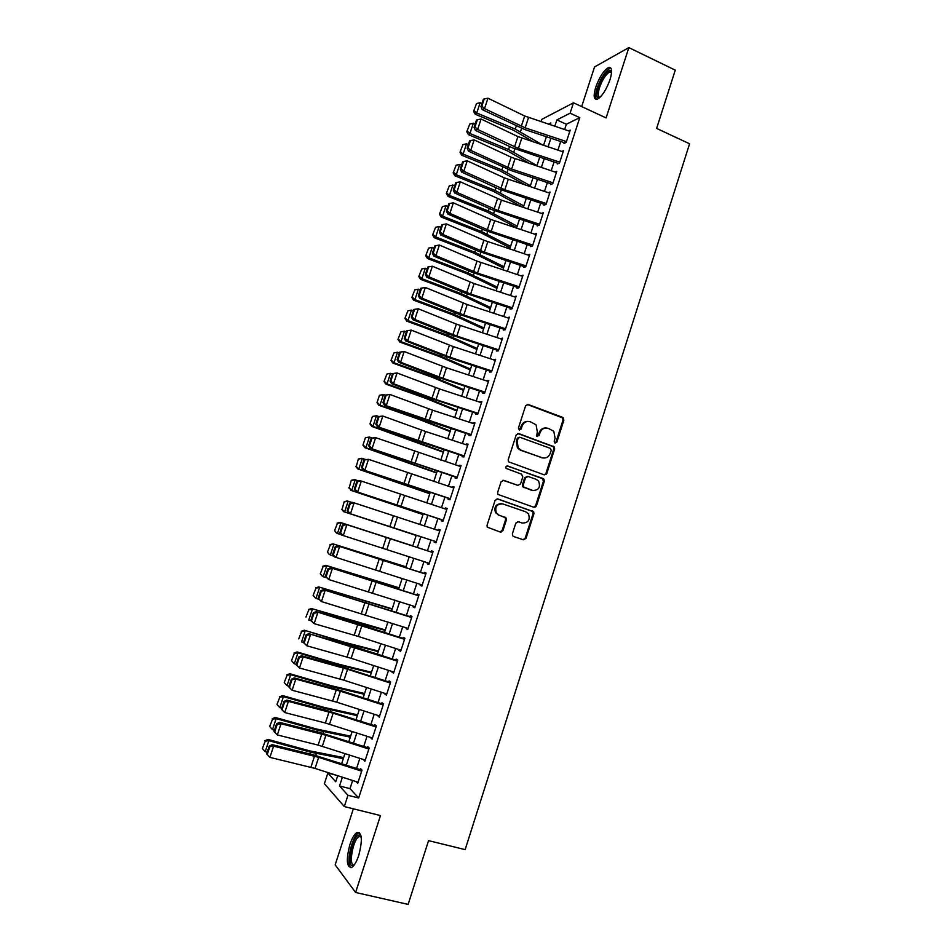 <?xml version="1.0" encoding="UTF-8"?>
<svg xmlns="http://www.w3.org/2000/svg" width="952" height="952" viewBox="0 0 952 952"><rect width="100%" height="100%" fill="white"/><g stroke="black" fill="none" stroke-linecap="round" stroke-linejoin="round"><path stroke-width="1.43" d="M555.064 443.061L556.861 442.097L563.893 420.118L562.656 417.345L528.193 404.481L525.587 405.849L518.423 428.043L519.304 430.007L521.137 429.031L522.065 426.163C523.755 422.248 526.527 420.784 530.407 421.76L536.071 424.818L537.321 431.756L536.654 436.111L539.082 435.599L540.01 432.732C541.676 428.84 544.425 427.377 548.269 428.34L553.802 431.292L555.099 438.277L554.195 441.121L555.064 443.061M554.992 443.025L555.98 442.037L563.013 420.094L562.561 417.88L527.099 404.41M519.292 429.995L521.244 426.127L522.065 426.163M537.226 436.552L539.153 432.696L540.01 432.732M358.761 855.396C362.688 839.914 362.093 832.274 356.976 832.441C354.442 834.059 352.085 838.069 349.931 844.472C345.969 859.811 346.564 867.462 351.716 867.439C354.239 865.832 356.595 861.81 358.761 855.396M610.042 79.611C612.588 70.769 612.017 66.783 608.328 67.663C603.604 70.615 599.415 77.124 595.762 87.167C593.203 96.009 593.774 99.996 597.475 99.139C602.164 96.247 606.341 89.726 610.042 79.611M512.39 533.774L512.616 535.702L513.652 536.535L523.433 539.808L526.039 538.356L533.941 513.687L533.655 511.688L497.729 498.907L495.088 500.347L487.055 525.266L487.245 527.158L500.312 532.061L502.942 530.609L506.357 519.971L506.131 518.031L499.169 515.199L496.349 512.926C494.647 506.821 496.801 503.822 502.799 503.929L525.825 511.831L528.467 513.878C530.359 519.982 528.277 523.029 522.231 523.029L518.412 521.732L515.794 523.172L512.39 533.774M352.645 780.485L350.003 788.625L358.666 797.99L347.968 795.289L344.303 806.558L324.394 783.686L327.869 773.072L335.735 781.77L337.722 775.702M540.998 121.701L541.759 119.381L573.473 102.804L606.103 117.905L628.844 47.6L675.265 70.15L656.618 128.413L689.581 143.788L465.147 849.624L428.555 840.652L408.134 904.4L355.608 892.476L380.479 815.567L344.303 806.558M573.473 102.804L570.081 113.205L556.872 119.916L554.79 126.295M358.666 797.99L579.756 117.643L570.081 113.205M544.235 474.87L546.805 473.477L554.647 448.987L554.266 446.833L518.792 433.612L516.174 434.993L508.201 459.733L508.499 461.779L544.235 474.87M544.318 481.272L536.44 505.857L533.858 507.273L497.884 494.397L497.646 492.434L501.073 481.807L503.715 480.379L517.924 485.353L520.542 483.937L522.791 476.928L521.529 474.155L506.059 468.396C505.548 466.777 506.095 465.968 507.702 465.992L543.985 479.201L544.318 481.272L543.461 481.153L535.595 505.702L536.44 505.857M353.37 808.819L335.163 864.844L355.608 892.476M628.844 47.6L594.536 66.961L581.66 106.588M563.977 143.466L566.178 142.455L570.2 130.115L568.582 130.888M557.301 163.994L559.478 163.054L563.501 150.69L561.823 151.439M550.601 184.569L552.755 183.712L556.789 171.312L555.052 172.038M543.889 205.204L546.02 204.43L550.066 191.995L548.257 192.685M537.166 225.886L539.272 225.184L543.318 212.724L541.438 213.391M530.419 246.616L532.501 245.997L536.559 233.502L534.584 234.132M524.314 265.358L523.648 267.393L525.718 266.858L529.788 254.339L527.789 254.946M517.507 286.266L516.876 288.23L518.911 287.778L522.993 275.223L520.911 275.806M510.688 307.21L510.082 309.114L512.093 308.734L516.186 296.155L514.104 296.726M503.858 328.226L503.263 330.047L505.25 329.749L509.356 317.135L507.273 317.718M497.003 349.277L496.432 351.038L498.396 350.824L502.513 338.174L500.431 338.745M490.137 370.387L489.59 372.077L491.529 371.946L495.659 359.261L493.576 359.832M483.247 391.558L482.723 393.164L484.639 393.117L488.781 380.407L486.698 380.967M476.345 412.763L475.845 414.31L477.737 414.346L481.879 401.601L479.796 402.149M469.419 434.041L468.943 435.504L470.812 435.623L474.965 422.843L472.882 423.39M462.482 455.353L462.029 456.746L463.874 456.948L468.039 444.144L466.183 443.989L465.956 444.691M455.532 476.726L455.104 478.047L456.912 478.332L461.089 465.504L459.257 465.266L459.007 466.04M448.559 498.158L448.154 499.407L449.939 499.776L454.128 486.9L452.319 486.579L452.045 487.436M441.573 519.637L441.181 520.803L442.954 521.268L447.154 508.368L445.369 507.963L445.06 508.892M434.564 541.176L434.207 542.271L435.945 542.807L440.145 529.883L438.396 529.383L438.063 530.395M427.531 562.763L427.198 563.786L428.912 564.417L433.136 551.446L431.399 550.863L431.054 551.958M420.487 584.409L420.189 585.349L421.879 586.063L426.103 573.068L424.402 572.402L424.021 573.58M413.43 606.103L413.144 606.971L414.81 607.769L419.047 594.738L417.369 593.988L416.964 595.25M406.349 627.856L406.099 628.641L407.73 629.534L411.978 616.468L410.324 615.635L409.895 616.967M399.257 649.657L399.019 650.371L400.637 651.358L404.897 638.256L403.267 637.328L402.803 638.744M392.141 671.517L393.521 673.231L397.793 660.093L396.187 659.082L395.699 660.581M385.013 693.437L386.381 695.15L390.665 681.989L389.094 680.894L388.583 682.465M377.861 715.404L379.229 717.142L383.525 703.944L381.978 702.754L381.443 704.409M370.697 737.431L372.065 739.18L376.373 725.948L374.85 724.662L374.279 726.412M363.509 759.517L364.878 761.267L369.197 748.01L367.698 746.642L367.103 748.462M535.048 507.297L534.381 507.059M579.756 117.643L566.357 124.236L564.619 129.567M560.728 141.503L557.92 150.142M554.052 162.018L551.208 170.765M547.352 182.582L544.473 191.435M540.641 203.204L537.725 212.153M533.917 223.863L530.954 232.931M527.17 244.581L524.183 253.756M520.399 265.346L517.376 274.64M513.628 286.171L510.57 295.56M506.833 307.032L503.727 316.54M500.014 327.952L496.885 337.579M493.184 348.932L490.018 358.666M486.341 369.959L483.128 379.8M479.475 391.034L476.238 400.982M472.597 412.156L469.312 422.224M465.695 433.338L462.386 443.525M458.781 454.568L455.425 464.873M451.855 475.857L448.463 486.27M444.905 497.194L441.478 507.725M437.932 518.59L434.469 529.229M430.958 540.034L427.46 550.768M423.938 561.597L420.451 572.295M416.881 583.231L413.418 593.87M409.824 604.937L406.373 615.504M402.732 626.678L399.316 637.197M395.639 648.49L392.236 658.939M388.511 670.351L385.132 680.728M381.383 692.271L378.015 702.576M374.219 714.238L370.887 724.484M367.055 736.265L363.735 746.451M359.856 758.351L356.56 768.466M356.298 781.651L357.678 783.425L361.998 770.12L360.534 768.669L359.904 770.573M545.936 473.406L546.734 473.68M336.127 775.19L327.869 773.072M342.399 777.201L339.531 785.971L347.968 795.289M550.887 138.23L548.066 146.87M544.199 158.746L541.343 167.481M537.487 179.309L534.596 188.163M530.764 199.92L527.836 208.881M524.016 220.59L521.053 229.658M517.257 241.308L514.258 250.483M510.486 262.074L507.452 271.356M503.691 282.887L500.621 292.288M496.873 303.759L493.779 313.267M490.054 324.68L486.912 334.295M483.211 345.647L480.034 355.382M476.345 366.675L473.132 376.516M469.467 387.75L466.218 397.71M462.577 408.872L459.292 418.951M455.663 430.054L452.343 440.24M448.737 451.284L445.381 461.589M441.799 472.573L438.396 482.985M434.838 493.909L431.399 504.441M427.853 515.306L424.378 525.944M420.855 536.75L417.345 547.483M413.822 558.312L410.324 569.01M406.754 579.947L403.291 590.597M399.673 601.652L396.222 612.219M392.581 623.393L389.154 633.913M385.465 645.206L382.061 655.654M378.337 667.066L374.945 677.443M371.185 688.974L367.817 699.292M364.009 710.954L360.665 721.199M356.822 732.981L353.501 743.167M349.622 755.055L346.314 765.182M550.292 124.795L550.899 122.939L548.447 124.188M341.649 763.683L344.945 753.567M348.837 741.668L352.157 731.481M356 719.7L359.356 709.454M363.164 697.792L366.532 687.487M370.292 675.944L373.684 665.567M377.408 654.155L380.824 643.707M384.513 632.414L387.952 621.894M391.593 610.72L395.056 600.153M398.662 589.098L402.137 578.447M405.707 567.511L409.205 556.813M412.74 545.996L416.25 535.25M419.772 524.445L423.247 513.806M426.793 502.942L430.233 492.41M433.803 481.486L437.206 471.073M440.788 460.09L444.156 449.796M447.761 438.741L451.093 428.555M454.723 417.452L458.007 407.385M461.66 396.21L464.909 386.25M468.574 375.017L471.787 365.175M475.476 353.882L478.654 344.16M482.367 332.795L485.508 323.18M489.233 311.768L492.339 302.26M496.087 290.788L499.157 281.399M502.918 269.856L505.952 260.574M509.736 248.984L512.735 239.809M516.543 228.159L519.506 219.091M523.326 207.381L526.254 198.433M530.097 186.663L532.977 177.81M536.845 165.993L539.701 157.247M543.58 145.37L546.4 136.731M566.357 124.236L556.872 119.916M350.003 788.625L339.531 785.971M520.946 275.723L522.089 276.187M514.151 296.572L515.829 297.25M507.356 317.48L509.034 318.147M500.538 338.436L502.216 339.09M493.695 359.44L495.385 360.094M486.841 380.502L488.543 381.133M479.975 401.613L481.676 402.244M473.084 422.783L474.786 423.39M466.183 443.989L467.896 444.608M459.257 465.266L460.97 465.861M452.319 486.579L454.044 487.174M445.369 507.963L447.095 508.535M438.396 529.383L440.122 529.955M427.198 563.786L428.935 564.334M420.189 585.349L421.926 585.896M413.144 606.971L414.893 607.507M406.099 628.641L407.849 629.177M399.019 650.371L400.78 650.894M391.938 672.16L393.7 672.671M384.822 693.996L386.595 694.496M377.706 715.892L379.479 716.38M370.566 737.836L372.339 738.324M363.402 759.851L365.187 760.315M356.226 781.901L358.012 782.365M546.008 427.972C542.723 427.841 540.438 429.411 539.153 432.696M528.062 421.391C524.79 421.296 522.517 422.867 521.244 426.127M544.199 474.858L545.948 473.37L553.778 448.916L553.398 446.762L517.828 433.517M551.256 450.296L550.387 448.356L519.982 437.313L518.162 438.289L517.174 441.323L518.233 448.011L521.232 450.26L542.045 457.745C545.889 458.674 548.638 457.198 550.292 453.307L551.256 450.296M519.221 437.265L517.329 438.241L518.162 438.289M543.068 458.019L520.399 450.189L517.412 447.952L516.353 441.264L517.329 438.241M533.679 507.226L535.595 505.702M502.953 480.284L517.793 485.33M507.011 465.933L543.068 478.511M532.561 490.47C538.713 490.458 540.736 487.353 538.63 481.177L536.143 479.308L528.098 476.476L525.504 477.88L523.243 484.889L523.54 486.912L533.013 490.613M527.325 476.369L524.671 477.773L525.504 477.88M531.716 490.339L522.707 486.781L522.422 484.758L524.671 477.773M543.461 481.153L542.212 478.404M522.339 523.064L517.828 521.625M501.716 503.679C495.885 503.834 493.826 506.869 495.552 512.759L499.169 515.199M499.99 531.954L502.144 530.407L505.56 519.792L505.322 517.852L504.286 517.031L498.372 515.02M523.088 539.689L525.207 538.154L533.096 513.509L532.822 511.522L497.063 498.8M476.559 103.542L473.596 111.229L476.559 103.542L480.141 102.709L481.962 103.482M480.141 102.709L476.738 112.967L515.282 129.127L542.854 145.132M474.191 110.718L476.738 112.967L475.238 114.24L473.596 111.229M534.096 142.217L513.64 130.329L475.238 114.24M566.464 141.574L525.171 127.83L484.52 108.623L482.259 109.611L524.707 129.52L564.238 142.669M569.808 131.293L524.671 115.989L487.971 98.211L484.52 108.623L481.855 106.16L484.259 98.877L483.354 99.294L480.95 106.553L481.855 106.16M480.95 106.553L482.259 109.611M487.971 98.211L484.259 98.877M599.51 97.782C596.428 98.318 595.988 94.843 598.165 87.358C602.58 76.005 606.829 70.4 610.91 70.519L611.636 71.59M611.612 72.221L609.613 71.947C605.829 74.304 602.461 79.504 599.534 87.56C597.713 93.629 597.856 96.902 599.962 97.366M610.958 68.199L609.768 68.461C605.067 71.4 600.902 77.85 597.273 87.834C595.452 93.677 595.202 97.532 596.523 99.401M354.025 865.261L353.716 865.451C346.326 870.057 351.014 838.76 358.142 835.237L359.939 834.975L361.082 836.106M361.177 836.677L359.011 836.594C352.74 839.616 348.146 867.105 354.37 864.797M359.558 832.619L358.464 833.036C351.812 836.213 345.612 864.785 351.026 867.724M469.764 124.046L466.801 131.721L469.764 124.046L473.346 123.224L475.179 123.986M473.346 123.224L469.943 133.506L508.582 149.524L536.964 165.612M467.384 131.233L469.943 133.506L468.467 134.696L466.801 131.721M529.895 163.685L506.964 150.642L468.467 134.696M462.958 144.597L459.995 152.261L462.958 144.597L466.528 143.788L468.372 144.549M466.528 143.788L463.124 154.093L501.859 169.956L530.395 185.735M460.566 151.808L463.124 154.093L461.672 155.212L459.995 152.261M525.98 185.295L500.276 171.003L461.672 155.212M456.127 165.208L453.176 172.847L456.127 165.208L459.709 164.399L461.553 165.148M459.709 164.399L456.282 174.728L495.123 190.448L523.802 205.906M453.735 172.431L456.282 174.728L454.866 175.763L453.176 172.847M522.398 207.084L493.564 191.423L454.866 175.763M449.284 185.854L446.333 193.482L449.284 185.854L452.866 185.069L454.711 185.807M452.866 185.069L449.427 195.41L488.376 210.987L517.198 226.136M446.881 193.101L449.427 195.41L448.035 196.374L446.333 193.482M516.698 227.683L486.841 211.88L448.035 196.374M559.764 162.173L518.412 148.429L477.63 129.472L475.381 130.388L512.176 147.727L557.563 163.185M563.12 151.868L517.924 136.576L481.081 119.036L477.63 129.472L474.953 126.997L477.368 119.69L476.476 120.071L474.06 127.366L474.953 126.997M474.06 127.366L475.381 130.388M481.081 119.036L477.368 119.69M553.053 182.82L511.64 169.075L470.716 150.368L468.491 151.201L511.224 170.598L550.875 183.748M556.408 172.49L511.141 157.211L474.179 139.908L470.716 150.368L468.039 147.881L470.466 140.563L469.574 140.908L467.158 148.214L468.039 147.881M467.158 148.214L468.491 151.201M474.179 139.908L470.466 140.563M546.317 203.526L504.846 189.769L463.779 171.312L461.589 172.074L498.646 188.936L544.163 204.371M549.685 193.161L504.358 177.893L467.253 160.84L463.779 171.312L461.113 168.813L463.541 161.483L462.66 161.804L460.232 169.123L461.113 168.813M460.232 169.123L461.589 172.074M467.253 160.84L463.541 161.483M539.57 224.267L498.039 210.523L456.841 192.316L454.663 193.006L491.851 209.618L537.44 225.029M542.949 213.891L501.442 200.134L460.316 181.808L456.841 192.316L454.163 189.805L456.591 182.463L455.722 182.748L453.295 190.091L454.163 189.805M453.295 190.091L454.663 193.006M460.316 181.808L456.591 182.463M442.418 206.56L439.479 214.176L442.418 206.56L446 205.775L447.856 206.513M446 205.775L442.561 216.152L481.617 231.574L510.581 246.401M440.014 213.819L442.561 216.152L441.192 217.032L439.479 214.176M510.105 247.865L480.105 232.383L441.192 217.032M532.799 245.069L491.22 231.312L449.868 213.379L447.726 213.974L485.044 230.348L530.692 245.747M536.19 234.668L490.72 219.412L453.354 202.835L449.868 213.379L447.19 210.856L449.63 203.478L448.773 203.74L446.333 211.094L447.19 210.856M446.333 211.094L447.726 213.974M453.354 202.835L449.63 203.478M435.552 227.314L432.601 234.918L435.552 227.314L439.122 226.54L440.978 227.278M439.122 226.54L435.683 236.941L474.834 252.22L503.941 266.727M433.136 234.597L435.683 236.941L434.338 237.738L432.601 234.918M503.501 268.083L473.346 252.946L434.338 237.738M526.016 265.917L484.378 252.161L442.882 234.478L440.764 235.001L478.213 251.138L523.933 266.512M529.407 255.493L483.89 240.249L446.381 223.922L442.882 234.478L440.217 231.955L442.656 224.565L441.811 224.791L439.36 232.169L440.217 231.955M439.36 232.169L440.764 235.001M446.381 223.922L442.656 224.565M428.65 248.115L425.711 255.707L428.65 248.115L432.232 247.365L434.1 248.079M432.232 247.365L428.781 257.79L468.027 272.903L497.289 287.087M426.234 255.41L428.781 257.79L427.46 258.504L425.711 255.707M496.885 288.349L466.575 273.557L427.46 258.504M519.221 286.826L477.523 273.069L435.885 255.648L433.791 256.088L471.371 271.974L517.162 287.337M522.624 276.366L477.023 261.134L439.384 245.057L435.885 255.648L433.208 253.101L435.659 245.687L434.826 245.89L432.375 253.28L433.208 253.101M432.375 253.28L433.791 256.088M439.384 245.057L435.659 245.687M421.736 268.976L418.797 276.544L421.736 268.976L425.318 268.226L427.186 268.94M425.318 268.226L421.855 278.686L461.22 293.644L490.625 307.508M419.32 276.294L421.855 278.686L420.558 279.317L418.797 276.544M490.244 308.662L459.78 294.216L420.558 279.317M512.402 307.782L470.657 294.025L428.864 276.853L426.793 277.222L464.517 292.859L510.367 308.21M515.817 297.298L474.096 283.541L432.375 266.239L428.864 276.853L426.187 274.307L428.65 266.881L427.817 267.036L425.365 274.45L426.187 274.307M425.365 274.45L426.793 277.222M432.375 266.239L428.65 266.881M414.81 289.884L411.883 297.44L414.81 289.884L418.392 289.146L420.26 289.86M418.392 289.146L414.917 299.63L454.39 314.434L483.937 327.976M412.383 297.214L414.917 299.63L413.656 300.178L411.883 297.44M483.592 329.035L452.973 314.922L413.656 300.178M505.572 328.785L463.767 315.029L421.831 298.131L419.784 298.404L457.638 313.791L503.56 329.13M420.796 288.242L425.354 287.48L421.831 298.131L419.154 295.56L421.617 288.111L420.796 288.242L418.333 295.679L419.154 295.56M508.987 318.277L467.206 304.521L425.354 287.48L421.617 288.111M418.333 295.679L419.784 298.404M407.861 310.84L404.933 318.385L407.861 310.84L411.442 310.114L413.323 310.816M411.442 310.114L407.968 320.622L447.535 335.282L477.238 348.492M405.433 318.194L407.968 320.622L406.718 321.086L404.933 318.385M476.928 349.455L446.155 335.687L406.718 321.086M498.717 349.848L456.853 336.08L414.774 319.444L412.752 319.646L450.748 334.783L496.742 350.098M413.763 309.495L418.309 308.781L414.774 319.444L412.097 316.873L414.572 309.4L413.763 309.495L411.3 316.957L412.097 316.873M502.144 339.305L456.353 324.108L418.309 308.781L414.572 309.4M411.3 316.957L412.752 319.646M400.899 331.855L397.972 339.388L400.899 331.855L404.481 331.141L406.361 331.832M404.481 331.141L400.994 341.673L440.669 356.167L470.526 369.055M398.46 339.221L400.994 341.673L399.78 342.054L397.972 339.388M470.24 369.911L439.312 356.5L399.78 342.054M491.851 370.959L449.927 357.19L407.706 340.816L405.707 340.935L449.772 357.952L489.899 371.125M406.706 330.808L411.252 330.13L407.706 340.816L405.028 338.234L407.504 330.749L406.706 330.808L404.231 338.281L405.028 338.234M495.29 360.392L453.39 346.623L411.252 330.13L407.504 330.749M404.231 338.281L405.707 340.935M393.926 352.918L390.998 360.427L393.926 352.918L397.508 352.216L399.388 352.906M397.508 352.216L394.009 362.772L433.791 377.111L463.791 389.677M391.474 360.308L394.009 362.772L392.819 363.069L390.998 360.427M463.541 390.427L432.458 377.361L392.819 363.069M484.961 392.117L442.989 378.349L400.625 362.248L398.65 362.284L436.908 376.921L483.033 392.2M399.638 352.169L404.172 351.526L400.625 362.248L397.936 359.642L400.423 352.145L399.638 352.169L397.151 359.666L397.936 359.642M488.412 381.526L446.464 367.769L404.172 351.526L400.423 352.145M397.151 359.666L398.65 362.284M386.928 374.041L384.013 381.526L386.928 374.041L390.51 373.339L392.402 374.017M390.51 373.339L387 383.93L426.889 398.115L457.043 410.336M384.465 381.443L387 383.93L385.834 384.144L384.013 381.526M456.829 410.99L425.58 398.269L385.834 384.144M478.071 413.335L436.028 399.566L393.509 383.727L391.558 383.68L429.971 398.067L476.167 413.323M392.545 373.589L397.067 372.982L393.509 383.727L390.832 381.121L393.319 373.6L392.545 373.589L390.058 381.097L390.832 381.121M481.522 402.72L439.515 388.952L397.067 372.982L393.319 373.6M390.058 381.097L391.558 383.68M379.455 395.27L377.004 402.684L379.455 395.27L383.489 394.521L385.393 395.187M379.907 395.211L383.489 394.521L379.979 405.135L419.975 419.154L450.272 431.054M377.444 402.625L379.979 405.135L378.837 405.266L377.004 402.684M450.094 431.601L418.69 419.237L378.837 405.266M471.145 434.6L384.465 405.124L428.983 421.331L469.276 434.505M385.429 395.068L389.951 394.485L386.393 405.266L383.704 402.637L386.203 395.104L385.429 395.068L382.942 402.589L383.704 402.637M474.608 423.961L432.541 410.193L389.951 394.485L386.203 395.104M382.942 402.589L384.465 405.124M372.434 416.464L369.971 423.89L372.434 416.464L376.457 415.75L378.61 416.5M372.875 416.429L376.457 415.75L372.934 426.389L443.489 451.819M370.411 423.866L372.934 426.389L371.827 426.437L369.971 423.89M443.346 452.26L371.827 426.437M464.207 455.925L377.349 426.639L416.024 440.514L462.363 455.734M378.313 416.583L382.823 416.048L379.253 426.853L376.564 424.223L379.063 416.655L378.313 416.583L375.814 424.14L376.564 424.223M467.682 445.25L425.556 431.482L382.823 416.048L379.063 416.655M546.055 474.56L545.341 474.334M375.814 424.14L377.349 426.639M365.389 437.706L362.926 445.143L365.389 437.706L369.412 437.039L371.994 437.92M536.071 506.559L535.322 506.274M365.83 437.694L369.412 437.039L365.877 447.702L436.694 472.632M363.355 445.155L365.877 447.702L364.794 447.666L362.926 445.143M436.587 472.977L364.794 447.666M457.257 477.297L370.209 448.202L455.437 477.023M371.161 438.17L375.671 437.67L372.089 448.499L369.4 445.845L371.911 438.277L371.161 438.17L368.662 445.738L369.4 445.845M460.732 466.599L375.671 437.67L371.911 438.277M368.662 445.738L370.209 448.202M358.333 458.995L356.286 466.504L358.333 458.995L361.272 458.293L365.342 459.388M358.761 459.031L362.343 458.376L358.797 469.062L429.887 493.505M356.286 466.504L358.797 469.062L357.75 468.943L355.858 466.456M429.804 493.743L357.75 468.943M450.284 498.717L363.057 469.812L448.487 498.36M363.997 459.804L368.495 459.34L364.913 470.193L362.224 467.539L364.735 459.947L363.997 459.804L361.486 467.384L362.224 467.539M453.771 487.995L368.495 459.34L364.735 459.947M361.486 467.384L363.057 469.812M351.264 480.343L349.194 487.9L351.264 480.343L354.215 479.594L358.666 480.903M351.669 480.403L355.263 479.76L351.704 490.482L423.045 514.413M349.194 487.9L351.704 490.482L348.777 487.817M423.009 514.556L350.681 490.268M443.299 520.197L355.881 491.482L441.526 519.756M356.822 481.486L359.475 480.641L361.308 481.069L357.714 491.946L355.025 489.28L357.547 481.664L356.822 481.486L354.299 489.09L355.025 489.28M446.797 509.451L361.308 481.069L357.547 481.664M500.395 531.93L501.038 532.156M354.299 489.09L355.881 491.482M344.172 501.74L342.077 509.356L344.172 501.74L347.147 500.954L351.942 502.454M344.576 501.835L348.158 501.204L344.6 511.95L416.202 535.381M342.077 509.356L344.6 511.95L343.601 511.652L341.685 509.237M416.191 535.417L343.601 511.652M436.29 541.736L348.694 513.199L434.552 541.2M349.622 503.239L352.3 502.335L354.108 502.846L350.491 513.759L347.813 511.081L350.336 503.441L349.622 503.239L347.099 510.855L347.813 511.081M439.8 530.966L354.108 502.846L350.336 503.441M347.099 510.855L348.694 513.199M412.775 545.865L340.054 522.362L412.775 545.889M337.448 523.326L334.568 530.704L337.448 523.326L341.03 522.707L337.472 533.477L341.292 534.703M334.949 530.859L336.496 533.096L334.568 530.704M337.056 523.183L340.054 522.362M429.269 563.322L341.494 534.988L339.876 532.68L340.578 532.93L343.113 525.278L342.399 525.04L339.876 532.68M432.779 552.529L345.1 524.088L431.054 551.946M343.113 525.278L346.885 524.683L343.267 535.631L340.578 532.93M345.1 524.088L342.399 525.04M405.945 566.809L332.938 543.83L405.897 566.928M330.308 544.865L327.44 552.231L330.308 544.865L333.902 544.258L330.32 555.052L333.783 556.146M327.809 552.422L329.38 554.576L327.44 552.231M329.939 544.687L332.938 543.83M422.236 584.968L334.259 556.813L332.629 554.552L333.331 554.837L335.866 547.162L335.163 546.888L332.629 554.552M425.758 574.139L337.877 545.889L424.057 573.461M335.866 547.162L339.638 546.579L336.008 557.551L333.331 554.837M337.877 545.889L335.163 546.888M399.09 587.789L325.81 565.345L399.007 588.027M323.156 566.464L320.288 573.806L323.156 566.464L326.738 565.869L323.156 576.686L326.238 577.65M320.645 574.032L322.24 576.127L320.288 573.806M322.787 566.25L325.81 565.345M415.167 606.662L328.738 579.518L325.37 576.484L326.06 576.805L328.607 569.106L327.916 568.796L325.37 576.484M418.702 595.809L330.642 567.749L417.024 595.048M328.607 569.106L332.379 568.522L328.738 579.518L326.06 576.805M330.642 567.749L327.916 568.796M392.212 608.84L318.67 586.92L392.105 609.173M315.981 588.11L313.113 595.44L315.981 588.11L319.575 587.527L315.981 598.368L318.646 599.189M313.47 595.702L315.088 597.725L313.113 595.44M315.624 587.86L318.67 586.92M408.099 628.415L321.455 601.557L318.087 598.463L318.765 598.82L321.324 591.109L320.645 590.764L318.087 598.463M411.633 617.539L323.394 589.669L409.991 616.682M321.324 591.109L325.096 590.538L321.455 601.557L318.765 598.82M323.394 589.669L320.645 590.764M385.322 629.927L311.506 608.542L353.418 621.727L385.179 630.379M308.793 609.816L305.925 617.122L308.793 609.816L312.375 609.232L308.769 620.109L311.018 620.787M308.448 609.53L311.506 608.542M401.006 650.216L358.333 636.436L314.148 623.643L310.792 620.502L311.459 620.894L314.017 613.171L313.351 612.791L310.792 620.502M404.552 639.316L316.123 611.648L356 623.286L402.934 638.364M314.017 613.171L317.801 612.588L314.148 623.643L311.459 620.894M316.123 611.648L313.351 612.791M378.42 651.073L345.314 642.505L304.319 630.224L346.314 643.326L378.242 651.632M301.582 631.569L298.726 638.863L301.582 631.569L305.164 631.009L301.558 641.91L303.521 642.493M301.248 631.247L304.319 630.224M371.494 672.267L338.222 664.068L297.119 651.953L297.94 652.834L339.198 664.984L371.28 672.933M294.346 653.381L291.502 660.664L294.346 653.381L297.94 652.834L294.323 663.758L296.286 664.341M294.323 663.758L291.812 661.021M294.025 653.024L297.119 651.953M364.557 693.508L331.118 685.69L289.908 673.742L290.693 674.706L332.07 686.689L364.307 694.282M287.099 675.242L284.255 682.513L287.099 675.242L290.693 674.706L287.064 685.666L289.039 686.237M287.064 685.666L284.565 682.917M286.79 674.861L289.908 673.742M393.89 672.088L351.157 658.296L306.818 645.789L303.474 642.6L304.128 643.028L306.699 635.282L306.044 634.865L303.474 642.6M397.448 661.14L308.829 633.675L354.989 646.908L395.853 660.105M306.699 635.282L310.483 634.71L306.818 645.789L304.128 643.028M308.829 633.675L306.044 634.865M386.762 693.996L343.969 680.216L299.475 667.995L296.143 664.758L296.786 665.222L299.356 657.451L298.714 656.999L296.143 664.758M390.332 683.036L347.563 669.256L303.152 656.88L301.522 655.761L341.685 666.864L388.761 681.906M299.356 657.451L303.152 656.88L299.475 667.995L296.786 665.222M301.522 655.761L298.714 656.999M379.61 715.975L336.758 702.183L292.109 690.248L288.789 686.963L289.42 687.463L292.002 679.68L291.371 679.192L288.789 686.963M383.192 704.98L340.364 691.188L295.798 679.109L294.192 677.895L340.673 690.557L381.657 703.754M292.002 679.68L295.798 679.109L292.109 690.248L289.42 687.463M294.192 677.895L291.371 679.192M357.607 714.809L323.989 707.372L282.673 695.591L283.434 696.638L324.918 708.455L357.309 715.69M279.84 697.173L276.996 704.421L279.84 697.173L283.434 696.638L279.793 707.633L281.768 708.193M279.793 707.633L277.294 704.849M279.543 696.745L282.673 695.591M372.446 738.002L325.394 723.008L284.731 712.56L281.423 709.24L282.042 709.776L284.624 701.957L284.005 701.434L281.423 709.24M376.028 726.971L333.152 713.191L288.42 701.398L286.849 700.101L327.31 710.656L374.529 725.662M284.624 701.957L288.42 701.398L284.731 712.56L282.042 709.776M286.849 700.101L284.005 701.434M350.633 736.158L316.849 729.101L275.414 717.487L276.151 718.629L317.742 730.279L350.3 737.157M272.558 719.141L269.725 726.376L272.558 719.141L276.151 718.629L272.498 729.648L274.485 730.196M272.498 729.648L269.999 726.852M272.272 718.689L275.414 717.487M365.27 760.077L318.147 745.107L277.329 734.932L274.033 731.564L274.64 732.136L277.234 724.305L276.615 723.746L274.033 731.564M368.864 749.034L325.917 735.241L281.03 723.746L279.483 722.354L320.086 732.635L367.377 747.617M277.234 724.305L281.03 723.746L277.329 734.932L274.64 732.136M279.483 722.354L276.615 723.746M343.636 757.566L309.686 750.878L268.143 739.442L268.845 740.68L310.554 752.151L343.279 758.673M265.251 741.18L262.419 748.391L265.251 741.18L268.845 740.68L265.191 751.723L267.179 752.258M265.191 751.723L262.692 748.903M264.977 740.68L268.143 739.442M358.059 782.223L315.029 768.431L269.904 757.364L266.62 753.948L267.214 754.555L269.821 746.701L269.214 746.106L266.62 753.948M361.665 771.144L318.67 757.352L273.617 746.142L272.105 744.666L312.851 754.674L360.213 769.632M269.821 746.701L273.617 746.142L269.904 757.364L267.214 754.555M272.105 744.666L269.214 746.106M555.98 442.037L556.861 442.097M520.316 428.995L521.137 429.031M538.237 435.552L539.082 435.599M527.348 404.481L528.193 404.481M561.775 417.333L562.656 417.345M563.013 420.094L563.893 420.118M517.971 433.565L518.792 433.612M552.541 446.155L553.409 446.214M553.778 448.916L554.647 448.987M545.948 473.37L546.805 473.477M516.353 441.264L517.174 441.323M520.399 450.189L521.232 450.26M541.188 457.662L542.045 457.745M502.989 480.272L503.715 480.379M517.103 485.234L517.924 485.353M507.107 465.921L507.702 465.992M522.422 484.758L523.243 484.889M523.683 487.531L524.504 487.662M521.398 522.838L522.231 523.029M504.286 517.031L505.084 517.21M505.56 519.792L506.357 519.971M502.144 530.407L502.942 530.609M531.847 510.772L532.68 510.938M533.096 513.509L533.941 513.687M525.207 538.154L526.039 538.356M516.317 125.95L515.282 129.127M521.565 128.365L520.47 131.721M525.171 127.83L528.538 117.548M521.303 126.271L524.671 115.989M509.57 146.489L508.582 149.524M514.842 148.881L513.794 152.07M502.799 167.088L501.859 169.956M508.082 169.444L507.095 172.479M496.016 187.746L495.123 190.448M501.323 190.067L500.383 192.923M489.221 208.44L488.376 210.987M494.528 210.737L493.648 213.426M518.412 148.429L521.791 138.123M514.532 146.882L517.924 136.576M511.64 169.075L515.02 158.746M507.749 167.54L511.141 157.211M504.846 189.769L508.249 179.416M500.954 188.246L504.358 177.893M498.039 210.523L501.442 200.134M494.136 209.012L497.551 198.623M482.402 229.194L481.617 231.574M487.733 231.455L486.9 233.978M491.22 231.312L494.635 220.912M487.305 229.825L490.72 219.412M475.56 249.995L474.834 252.22M480.915 252.232L480.141 254.577M484.378 252.161L487.805 241.737M480.462 250.685L483.89 240.249M468.705 270.844L468.027 272.903M474.084 273.045L473.37 275.223M477.523 273.069L480.95 262.609M473.596 271.594L477.023 261.134M461.839 291.752L461.22 293.644M467.23 293.918L466.575 295.929M470.657 294.025L474.096 283.541M466.706 292.561L470.157 282.066M454.961 312.696L454.39 314.434M460.363 314.85L459.757 316.671M463.767 315.029L467.206 304.521M459.816 313.577L463.267 303.057M448.059 333.712L447.535 335.282M453.473 335.818L452.938 337.484M456.853 336.08L460.316 325.548M452.89 334.652L456.353 324.108M441.133 354.763L440.669 356.167M446.571 356.845L446.083 358.333M449.927 357.19L453.39 346.623M445.964 355.762L449.427 345.195M434.195 375.873L433.791 377.111M439.657 377.932L439.229 379.229M442.989 378.349L446.464 367.769M439.003 376.944L442.49 366.341M427.246 397.043L426.889 398.115M432.72 399.055L432.351 400.185M436.028 399.566L439.515 388.952M432.041 398.162L435.528 387.547M420.272 418.261L419.975 419.154M425.77 420.248L425.449 421.2M429.055 420.832L432.541 410.193M425.056 419.451L428.555 408.801M413.287 439.526L413.037 440.264M418.797 441.478L418.547 442.252M422.057 442.144L425.556 431.482M418.047 440.776L421.558 430.102M411.811 462.767L411.609 463.362M415.048 463.517L418.559 452.831M411.026 462.16L414.548 451.462M408.027 484.949L411.538 474.227M403.993 483.604L407.515 472.87M400.97 506.428L404.505 495.683M396.936 505.095L400.471 494.338M393.914 527.955L397.448 517.186M389.868 526.646L393.402 515.865M386.833 549.554L390.38 538.749M382.775 548.245L386.322 537.44M379.729 571.188L383.287 560.359M375.659 569.891L379.217 559.062M372.613 592.882L376.171 582.029M368.543 591.608L372.101 580.744M366.151 601.854L365.961 602.449M365.485 614.635L369.055 603.758M361.391 613.374L364.973 602.473M353.418 621.727L353.168 622.465M359.094 623.358L358.844 624.143M358.333 636.436L361.903 625.535M354.227 635.186L357.809 624.274M346.314 643.326L346.016 644.242M352.026 644.921L351.704 645.884M339.198 664.984L338.841 666.079M344.922 666.531L344.553 667.685M332.07 686.689L331.653 687.963M337.817 688.201L337.377 689.546M351.157 658.296L354.751 647.36M347.052 657.058L350.645 646.111M343.969 680.216L347.563 669.256M339.852 678.99L343.458 668.018M336.758 702.183L340.364 691.188M332.629 700.969L336.246 689.974M324.918 708.455L324.442 709.906M330.689 709.918L330.177 711.453M329.535 724.21L333.152 713.191M325.394 723.008L329.023 711.989M317.742 730.279L317.206 731.909M323.537 731.695L322.978 733.421M322.3 746.297L325.917 735.241M318.147 745.107L321.776 734.052M310.554 752.151L309.959 753.96M316.373 753.52L315.743 755.436M315.029 768.431L318.67 757.352M310.876 767.264L314.505 756.174M562.561 417.88L563.453 417.892M553.398 446.762L554.266 446.833M517.412 447.952L518.233 448.011M522.707 486.781L523.54 486.912M543.128 479.082L543.985 479.201M495.552 512.759L496.349 512.926M505.322 517.852L506.131 518.031M532.822 511.522L533.655 511.688M611.339 71.971L610.91 70.519M611.565 72.864L609.613 71.947M360.677 836.356L359.939 834.975M361.236 837.058L359.106 836.534"/></g></svg>
